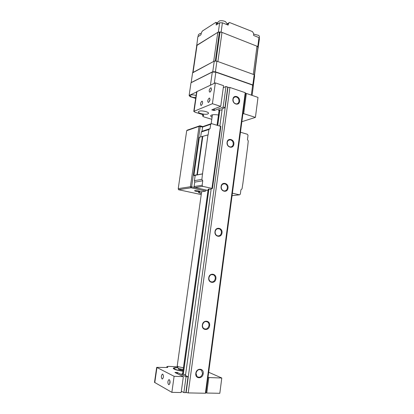 <?xml version="1.0" encoding="UTF-8"?>
<svg xmlns="http://www.w3.org/2000/svg" width="414" height="414" viewBox="0 0 414 414"><rect width="100%" height="100%" fill="white"/><g stroke="black" fill="none" stroke-linecap="round" stroke-linejoin="round"><path stroke-width="0.62" d="M196.091 95.499C193.83 94.796 191.961 94.677 190.487 95.153L190.026 95.629C190.575 96.824 192.494 97.476 195.786 97.595M195.667 98.418L190.104 96.648L189.126 95.443L190.989 82.774L212.294 72.067L210.441 85.149M214.271 83.369L215.849 72.181L252.654 85.124L251.345 95.132M252.1 95.386L253.27 86.422L252.654 85.124M212.294 72.067L215.849 72.181M196.603 91.98L189.126 95.443M210.007 92.131C211.559 90.34 211.828 88.896 210.824 87.799L210.612 87.861C209.065 89.657 208.796 91.101 209.805 92.187L210.007 92.131M201.245 105.441C202.746 103.702 203.005 102.284 202.027 101.192L201.851 101.239C200.355 102.988 200.097 104.406 201.08 105.487L201.245 105.441M208.547 102.429C210.11 100.643 210.374 99.194 209.349 98.082L209.158 98.134C207.6 99.924 207.336 101.373 208.371 102.475L208.547 102.429M207.844 113.953L208.532 113.348C209.039 111.878 201.307 110.171 198.989 111.247L198.342 111.837C197.871 113.307 205.468 114.994 207.844 113.953M222.189 109.063L221.899 108.835L224.937 107.692L227.757 87.1L225.992 86.5L223.301 87.68M212.046 117.39L210.55 115.868L211.482 115.066C213.138 114.543 215.461 114.523 218.452 115.014M212.413 103.712L220.719 106.351L223.576 85.677L215.337 82.872L212.413 103.712L193.788 111.387L195.097 112.272L202.446 114.502L203.709 115.346L203.377 115.635L203.471 114.968M211.906 109.746L220.719 106.351M225.992 86.5L223.156 107.128L214.147 110.554L211.875 109.969M223.156 107.128L224.937 107.692M219.084 110.476L218.421 110.145L219.192 109.855L222.044 110.108M242.883 113.928L243.691 113.653L246.361 93.435L245.554 93.75M246.361 93.435L258.005 97.399L255.422 117.385L241.854 121.7M243.691 113.653L255.422 117.385M211.782 119.294L203.885 116.908L202.637 116.08L203.377 115.635M193.788 111.387L196.64 91.737L215.337 82.872M199.703 191.672L200.06 191.522C199.056 190.906 197.333 190.595 194.896 190.59L194.549 190.74C195.548 191.351 197.266 191.661 199.703 191.672M201.375 193.555C199.476 193.079 198.513 192.66 198.497 192.293L205.639 191.092L191.061 187.79L191.615 186.849L206.213 190.062M232.311 195.62L231.959 196.459M178.237 188.629L190.409 186.74L191.615 186.849L200.236 126.446L199.046 126.373L186.704 130.664L178.237 188.629L178.481 189.7L191.061 187.79L190.409 186.74L199.046 126.373L199.926 125.747L202.772 126.575M202.549 127.119L200.236 126.446L199.926 125.747L187.164 130.193L186.704 130.664M206.198 190.166L205.639 191.092M201.23 194.596L178.481 189.7M201.649 191.625L177.218 366.017L178.408 366.768L183.438 367.772M183.205 369.448L178.951 368.615L177.989 367.989M168.612 384.622L169.052 384.653C170.289 383.064 170.377 381.408 169.316 379.685L168.886 379.659C167.649 381.227 167.556 382.883 168.612 384.622M162.06 378.96L162.459 378.986C163.665 377.439 163.758 375.829 162.749 374.152L162.355 374.127C161.155 375.658 161.056 377.268 162.06 378.96M177.834 367.585C174.977 367.497 173.45 367.741 173.259 368.305L174.216 369.169C176.131 370.023 179.045 370.696 182.962 371.198M171.862 392.353L181.151 392.534L183.345 376.642L174.113 376.31L171.862 392.353L154.51 382.35L156.683 367.358L174.113 376.31M183.345 376.642L175.013 372.543M176.876 373.459L177.016 372.481L175.034 372.398M177.016 372.481L177.513 372.574L177.358 373.697M181.332 391.204L183.868 392.586L186.052 376.74L177.513 372.574M186.052 376.74L188.028 376.807L185.855 392.627L183.868 392.586M185.281 375.338L188.028 376.807M182.605 373.764L181.844 373.811L182.574 374.168L185.586 374.675M205.996 392.648L206.767 393.041L208.811 377.552L208.04 377.201M208.811 377.552L221.79 378.018L219.818 393.3L206.767 393.041M177.523 366.788L168.415 366.374L166.93 366.587L167.861 367.275L166.361 367.487L156.683 367.358M221.79 378.018L208.692 372.269M181.006 369.133L180.488 369.102M170.066 382.288L170.019 382.759M170.071 381.651L169.906 382.282M169.906 380.606L169.761 383.757M211.482 89.01L210.685 91.494M209.908 100.204L209.743 100.783M210.022 99.267L209.241 101.787M202.56 373.526C201.452 376.983 199.589 377.987 196.981 376.528L195.993 373.268C197.1 369.842 198.943 368.827 201.535 370.23L202.56 373.526M203.202 373.651C202.648 379.265 194.88 379.012 195.812 373.356C196.417 367.694 204.143 368.056 203.202 373.651M233.853 144.269C233.361 149.33 226.251 147.374 227.089 142.359C227.622 137.272 234.697 139.316 233.853 144.269M233.237 144.227C232.859 146.08 231.84 146.986 230.179 146.944C228.145 146.406 227.162 144.936 227.229 142.53C227.602 140.708 228.6 139.803 230.225 139.813C232.29 140.32 233.299 141.795 233.237 144.227M227.374 188.054C226.882 190.207 225.677 191.149 223.757 190.875C221.982 190.192 221.148 188.774 221.257 186.621C221.744 184.499 222.929 183.552 224.818 183.79C226.629 184.447 227.483 185.87 227.374 188.054M227.995 188.111C227.493 193.276 220.258 191.63 221.112 186.497C221.661 181.301 228.854 183.04 227.995 188.111M221.381 232.865C220.755 235.338 219.363 236.301 217.2 235.747C215.699 234.966 215.016 233.62 215.156 231.705C215.772 229.258 217.148 228.295 219.275 228.802C220.812 229.568 221.516 230.924 221.381 232.865M222.002 232.937C221.49 238.21 214.131 236.886 215.001 231.628C215.559 226.323 222.887 227.741 222.002 232.937M215.249 278.689C214.473 281.494 212.905 282.472 210.54 281.608C209.308 280.775 208.765 279.512 208.915 277.815C209.686 275.041 211.233 274.058 213.567 274.87C214.835 275.693 215.399 276.966 215.249 278.689M215.88 278.777C215.352 284.164 207.859 283.181 208.749 277.794C209.324 272.376 216.781 273.452 215.88 278.777M208.977 325.564C208.035 328.7 206.312 329.684 203.802 328.519C202.798 327.671 202.374 326.496 202.529 324.99C203.465 321.885 205.173 320.891 207.657 322.009C208.692 322.848 209.132 324.033 208.977 325.564M209.613 325.668C209.07 331.169 201.442 330.543 202.358 325.021C202.943 319.484 210.535 320.213 209.613 325.668M239.582 101.378C239.106 106.336 232.114 104.085 232.932 99.184C233.455 94.201 240.41 96.54 239.582 101.378M238.976 101.347C238.676 102.936 237.833 103.79 236.441 103.919C234.184 103.562 233.061 102.056 233.066 99.401C233.356 97.844 234.184 96.99 235.545 96.84C237.827 97.166 238.971 98.672 238.976 101.347M245.233 92.684L245.606 93.388L205.96 392.891L205.416 393.248L245.233 92.684L229.925 87.468L227.964 87.39L186.14 392.493L188.21 392.912L229.925 87.468M185.462 375.565L211.212 188.696L212.46 188.489L202.788 186.362L195.061 187.526L207.999 190.471M219.839 126.094L222.235 108.706M227.705 87.504L227.964 87.39M219.875 109.933L217.728 125.468M211.13 189.317L208.935 189.017L183.304 374.277M188.21 392.912L205.416 393.248M232.068 195.646L239.509 194.828L240.358 194.13L240.922 189.798L242.014 188.898L242.847 183.671L247.732 146.116L248.255 140.92L247.468 139.554L248.017 135.342L247.412 134.286L240.462 132.221M195.108 175.945L193.918 175.365L199.341 137.313L208.144 134.85L208.894 129.494L201.37 131.957L200.666 136.899M193.918 175.365L196.945 174.786L202.394 136.361M196.945 174.786L197.359 174.843L202.803 136.418M197.359 174.843L202.498 173.859L207.988 134.804M202.658 173.896L195.201 175.319L194.44 180.664L201.887 179.371L202.498 173.859M201.887 179.371L202.751 180.783L194.73 182.134L194.44 180.664M195.061 187.526L194.094 187.014L194.104 186.517L202.125 185.281L202.788 186.362M194.73 182.134L194.104 186.517M202.751 180.783L202.125 185.281M239.509 194.828L232.394 193.188M210.949 123.765L202.674 126.658L201.954 131.31L210.064 128.65L208.894 129.494M201.37 131.957L201.954 131.31M210.064 128.65L210.674 124.283L202.56 127.051M211.942 188.473L220.496 126.291L211.57 123.636L210.674 124.283M220.496 126.291L220.859 126.223L212.299 188.453M208.247 189.193L182.621 374.184M208.935 189.017L208.258 189.11M220.859 126.223L212.46 188.489M258.098 47.822L259.418 38.854L258.973 37.617L253.632 35.454L253.622 33.503L252.431 31.593L229.449 22.475L228.647 23.324L228.119 25.109L222.411 22.796L219.648 22.78L216.16 25.016L216.263 23.241L215.86 22.34L202.353 31.05L201.359 32.882L200.945 34.776L197.84 36.768L196.717 45.68M222.411 22.796L221.112 32.038L218.344 32.007L196.572 45.416M219.648 22.78L218.344 32.007M258.258 47.739L257.808 46.544L221.112 32.038M258.973 37.617L257.808 46.544M191.154 82.691L192.613 72.662L214.266 61.112L216.915 61.179L254.201 74.727L254.646 75.746L253.213 86.231M254.201 74.727L252.768 85.279M216.915 61.179L215.368 72.139M214.266 61.112L212.765 71.71L215.425 71.793L252.861 84.963L253.316 85.941M212.765 72.072L212.765 71.71L191.159 82.577M199.729 35.557L198.099 36.603L198.368 34.74L199.802 33.627L201.235 33.441M253.627 34.088L258.807 35.413L259.48 36.665L259.262 38.342M255.723 36.303L258.527 37.436M217.49 24.167L217.759 22.247L219.544 20.891C221.557 20.498 223.534 20.752 225.464 21.652L227.053 23.624L226.913 24.623M217.51 24.152L219.353 22.967M222.892 22.993L225.899 24.209M192.774 72.574L196.743 45.514L217.8 32.344L220.046 32.013L221.997 32.39L256.985 46.218L258.005 46.999L254.501 75.358M192.743 72.776L213.681 61.427L217.8 32.344M221.997 32.39L217.899 61.536L253.29 74.396L256.985 46.218M213.671 110.528L213.883 108.985M214.39 108.789L214.147 110.554M203.108 114.756L202.963 115.791M196.955 91.411L194.104 111.102M156.937 367.606L154.764 382.629M167.53 367.446L167.592 367.021M167.199 366.835L167.106 367.492M178.713 369.371L183.086 370.307C179.309 369.795 177.834 369.272 178.657 368.739M173.394 368.631C173.689 367.994 175.194 367.704 177.901 367.761C170.873 367.497 174.76 370.137 182.983 371.037M219.239 109.839L217.102 125.282M217.547 23.758L216.263 23.241M228.647 23.324L226.944 24.385M228.947 22.786L227.001 23.976M197.048 45.121L193.043 72.434M258.113 47.284L254.46 75.255M258.005 46.999L254.346 75.006M220.046 32.013L215.937 61.148M219.389 32.007L215.275 61.127M211.171 87.913L210.824 87.799M202.353 101.295L202.027 101.192M209.701 98.196L209.349 98.082M202.839 114.637L202.637 116.08M178.574 369.304L178.688 368.517M211.171 123.636L212.403 114.828M178.051 368.149L177.296 366.204M166.93 366.587L166.801 367.497M162.728 374.142L162.355 374.127M169.285 379.669L168.886 379.659M235.545 96.84L234.076 97.425M207.657 322.009L205.768 321.476M213.567 274.87L211.502 274.601M219.275 228.802L217.179 228.828M224.818 183.79L222.835 184.085M182.553 374.158L208.185 189.141M217.034 125.261L219.166 109.865M230.225 139.813L228.471 140.294M201.535 370.23L199.91 369.511M195.025 187.521L202.767 186.357M216.082 22.428L217.645 23.06"/></g></svg>
